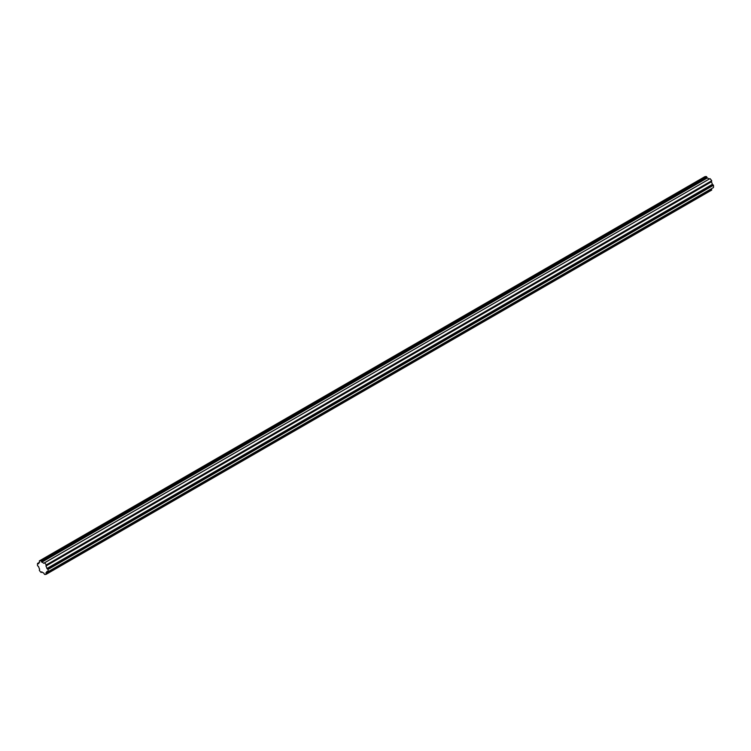<?xml version="1.0" encoding="UTF-8"?>
<svg xmlns="http://www.w3.org/2000/svg" width="751" height="751" viewBox="0 0 751 751"><rect width="100%" height="100%" fill="white"/><g stroke="black" fill="none" stroke-linecap="round" stroke-linejoin="round"><path stroke-width="1.13" d="M41.652 571.887L41.803 571.896A6.121 3.53 -120 0 0 43.755 573.022L44.534 574.412A7.529 4.346 -120 0 0 46.262 574.252L45.942 572.825A6.121 3.53 -120 0 0 46.919 571.436L48.008 571.764A7.529 4.346 -120 0 0 48.008 569.465L46.919 568.526A6.121 3.53 -120 0 0 45.942 566.01L46.262 564.949L711.695 180.756A7.529 4.346 -120 0 0 709.977 178.616L43.755 563.297A6.121 3.53 -120 0 0 41.803 562.161L707.245 177.978L706.466 176.588A7.529 4.346 -120 0 0 704.738 176.748L39.305 560.931L39.625 562.358A6.121 3.53 -120 0 0 38.639 563.748L37.55 563.428A7.529 4.346 -120 0 0 37.55 565.728L38.639 566.658A6.121 3.53 -120 0 0 39.625 569.183L39.305 570.244A7.529 4.346 -120 0 0 41.023 572.384L41.699 571.858M46.262 564.949A7.529 4.346 -120 0 0 44.534 562.799L709.977 178.616M45.924 565.813L711.375 181.817A6.121 3.53 -120 0 1 712.361 184.342L713.45 185.272A7.529 4.346 -120 0 1 713.45 187.572L48.008 571.764M711.366 181.629L711.695 180.756M46.318 565.25L711.76 181.057M39.305 560.931A7.529 4.346 -120 0 1 41.023 560.781L41.803 562.161M711.357 188.783L711.695 190.069L46.262 574.252M709.028 178.963A6.121 3.53 -120 0 0 707.245 177.978M47.839 569.174L713.281 184.981M41.258 560.978L706.7 176.795M41.023 560.781L706.466 176.588M37.719 563.325L39.643 562.217M41.258 572.45L41.972 572.037M46.318 574.027L711.76 189.834M48.008 569.465L713.45 185.272M45.942 566.01L711.375 181.817M47.041 568.714L712.483 184.521M46.919 568.526L712.361 184.342M41.652 562.011L707.095 177.818M45.924 573.004L711.366 188.811M45.942 572.825L47.726 571.793"/></g></svg>
